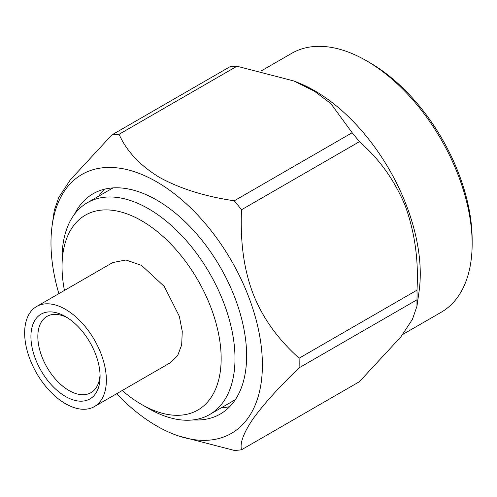 <?xml version="1.0" encoding="UTF-8"?>
<svg xmlns="http://www.w3.org/2000/svg" width="497" height="497" viewBox="0 0 497 497"><rect width="100%" height="100%" fill="white"/><g stroke="black" fill="none" stroke-linecap="round" stroke-linejoin="round"><path stroke-width="0.75" d="M193.314 419.89A127.189 73.432 -120 0 0 201.658 419.791A127.189 73.432 -120 0 0 220.283 414.044A127.189 73.432 -120 0 0 228.042 281.874A127.189 73.432 -120 0 0 111.719 187.996A127.189 73.432 -120 0 0 93.094 193.749A127.189 73.432 -120 0 0 74.55 214.182M104.327 189.233A127.189 73.432 -120 0 0 98.835 196.085M221.128 407.907A127.189 73.432 -120 0 0 222.42 407.807A127.189 73.432 -120 0 0 229.813 406.571M62.044 266.678L62.044 258.688A122.293 70.605 60 0 1 87.373 202.701A122.293 70.605 60 0 1 105.277 197.172A122.293 70.605 60 0 1 217.127 287.434A122.293 70.605 60 0 1 209.666 414.523A122.293 70.605 60 0 1 191.755 420.052A122.293 70.605 60 0 1 148.516 408.466L141.602 404.471A112.515 64.958 -120 0 0 181.38 415.132A112.515 64.958 -120 0 0 210.498 306.456A112.515 64.958 -120 0 0 101.823 210.082A112.515 64.958 -120 0 0 62.044 266.678A112.515 64.958 -120 0 0 64.436 290.441M472.15 243.822L472.15 239.827A144.596 83.484 -120 0 0 369.905 62.734L366.444 60.74A149.491 86.31 60 0 1 472.15 243.822A149.491 86.31 60 0 1 441.187 312.259L402.688 334.487M261.192 70.947L291.702 53.334A149.491 86.31 60 0 1 313.595 46.575A149.491 86.31 60 0 1 366.444 60.74M295.311 81.551L298.74 82.937A149.491 86.31 60 0 1 419.077 291.354L416.964 306.227L412.423 319.329L400.843 336.91L359.381 381.721L241.499 449.779A173.217 100.009 -120 0 1 237.926 450.195A173.217 100.009 -120 0 1 234.286 450.425L177.367 435.664M236.963 66.225A173.217 100.009 -120 0 0 233.323 66.455A173.217 100.009 -120 0 0 229.751 66.865L111.868 134.923A173.217 100.009 60 0 1 115.441 134.513A173.217 100.009 60 0 1 119.087 134.277C126.462 151.057 139.912 165.42 159.45 177.386C180.107 188.692 205.05 196.495 234.286 200.788L352.162 132.73L330.834 103.581L314.359 91.156L293.895 80.974L236.963 66.225L119.087 134.277M416.964 306.227L416.977 299.778A173.217 100.009 -120 0 0 416.977 290.161C418.741 260.614 414.871 232.608 405.366 206.149C394.661 180.361 379.335 158.885 359.381 141.707A173.217 100.009 -120 0 0 352.162 132.73M58.863 293.659A149.491 86.31 60 0 1 52.173 225.29A149.491 86.31 60 0 1 103.836 167.675A149.491 86.31 60 0 1 248.233 295.721A149.491 86.31 60 0 1 209.541 440.118A149.491 86.31 60 0 1 172.502 433.713A149.491 86.31 60 0 1 116.64 393.736M416.977 299.778L299.095 367.836C279.146 387.051 263.845 403.986 253.197 418.648C243.667 432.651 239.765 443.032 241.499 449.779M299.095 367.836A173.217 100.009 -120 0 0 299.095 358.213L416.977 290.161M359.381 141.707L241.499 209.765C240.337 239.622 243.058 267.374 253.103 293.777C263.429 320.012 279.302 340.271 299.095 358.213M241.499 209.765A173.217 100.009 -120 0 0 234.286 200.788M94.399 406.577L170.49 362.642L177.634 355.641L181.672 344.937L182.262 331.456L179.355 316.34L164.302 286.483L141.602 265.429L125.971 259.993L112.72 262.565L36.623 306.5A57.776 33.361 -120 0 0 27.764 352.802A57.776 33.361 -120 0 0 65.511 403.713A57.776 33.361 -120 0 0 94.399 406.577A57.776 33.361 -120 0 0 103.252 360.275A57.776 33.361 -120 0 0 65.511 309.364A57.776 33.361 -120 0 0 36.623 306.5M67.281 317.676A44.028 25.422 -120 0 0 46.954 316.415A44.028 25.422 -120 0 0 40.207 351.696A44.028 25.422 -120 0 0 68.965 390.493A44.028 25.422 -120 0 0 90.982 392.667A44.028 25.422 -120 0 0 100.052 374.434M65.511 396.482A48.917 28.242 60 0 1 30.92 336.568A48.917 28.242 60 0 1 65.511 316.595L65.511 316.595A48.917 28.242 60 0 1 100.096 376.509A48.917 28.242 60 0 1 65.511 396.482M122.219 390.518A112.515 64.958 -120 0 0 141.602 404.471M52.173 225.29L54.285 210.411L58.789 197.402L70.232 179.964L111.868 134.923M209.666 414.523L235.305 399.725M172.502 433.713L177.367 435.67M87.373 202.701L113.012 187.903"/></g></svg>
